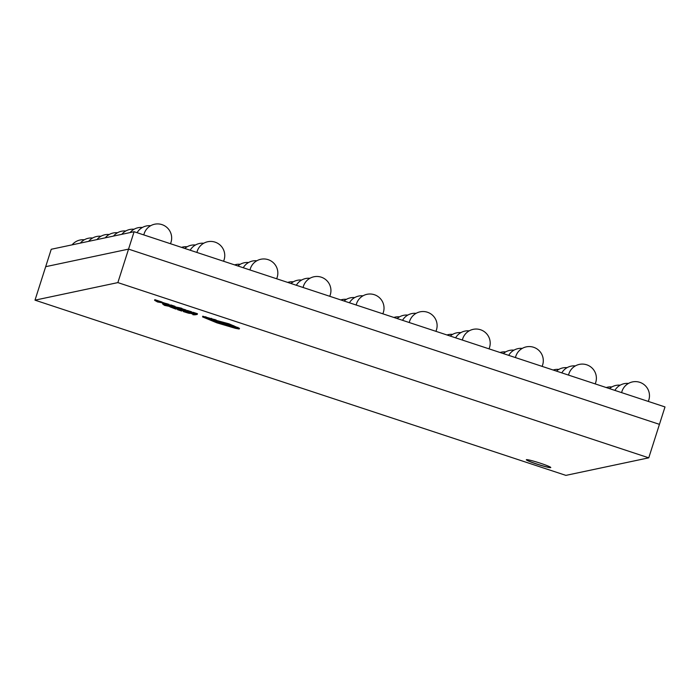 <?xml version="1.0" encoding="UTF-8"?>
<svg xmlns="http://www.w3.org/2000/svg" width="700" height="700" viewBox="0 0 700 700"><rect width="100%" height="100%" fill="white"/><g stroke="black" fill="none" stroke-linecap="round" stroke-linejoin="round"><path stroke-width="1.05" d="M35 300.16L45.684 266.683L128.546 249.121L45.684 266.683L51.24 249.27L134.102 231.718L665 406.936L659.444 424.349L128.546 249.121L659.444 424.349L648.76 457.826L117.862 282.599L35 300.16L565.898 475.379L648.76 457.826M134.102 231.718L117.862 282.599M550.637 467.626A12.836 0.963 -162.3 0 0 550.778 467.548A12.836 0.963 -162.3 0 0 539.639 462.98A12.836 0.963 -162.3 0 0 526.461 459.655A12.836 0.963 -162.3 0 0 526.321 459.734A12.836 0.963 -162.3 0 0 537.46 464.301A12.836 0.963 -162.3 0 0 550.637 467.626M526.339 459.707A12.836 0.963 -162.3 0 0 537.705 464.301A12.836 0.963 -162.3 0 0 550.655 467.565A12.836 0.963 -162.3 0 0 550.778 467.504M161.893 302.733L162.102 302.059L154.822 299.661L154.604 300.326L157.544 301.98L161.893 302.733L154.604 300.326M173.206 306.775L169.383 305.891L173.556 307.265L174.816 307.002L175.035 306.329L170.678 304.894L170.319 305.594L173.276 306.565M170.319 305.375L169.601 305.217L169.383 305.891M170.459 305.165L170.161 305.848M180.565 309.382L179.191 308.446L181.528 309.067L181.886 308.368L181.239 308.149L175.227 306.88L175.009 307.554L180.565 309.382L180.749 308.796M181.939 309.558L181.965 308.752L186.077 309.995L185.867 310.66L181.746 309.418L183.811 310.266M188.291 311.447L186.69 311.229L188.44 311.999L191.678 312.69L188.151 311.474L188.501 310.774L186.883 310.634M191.695 312.655L191.59 311.824L188.388 310.809M191.896 312.025L191.678 312.69M175.053 307.422L174.169 307.134M177.074 308.831L169.829 306.793L175.805 309.094L177.074 308.831L176.934 308.044M191.914 312.988L191.039 312.777L190.829 313.442L194.049 314.51L192.929 314.746L193.104 314.195M184.599 310.678L184.371 311.351L188.921 313.075L183.514 311.526L183.724 310.861L183.347 311.57L188.37 313.154L190.032 313.434L189.446 312.996L184.529 311.316L184.721 310.704M187.058 311.369L184.739 310.642M190.242 312.769L189.665 312.322L190.242 312.769M184.441 311.124L183.724 310.861M179.104 308.761L178.456 309.365L181.405 310.336M181.423 309.523L180.6 309.251M178.447 309.146L177.739 308.989L177.52 309.662L181.694 311.036L183.129 310.24M178.596 308.936L178.299 309.619L180.854 310.467M169.487 305.585L167.947 305.261M195.633 314.178L191.809 313.294L195.982 314.668L197.251 314.396L197.461 313.731L193.104 312.296L192.745 312.996L195.702 313.967M192.745 312.777L192.028 312.62L191.809 313.294M192.885 312.567L192.588 313.25M168.936 305.06L162.47 303.511L167.668 305.322L168.936 305.06L169.146 304.386L161.91 302.348M239.19 329.017L228.716 324.459L214.55 320.941L235.541 327.819L217.394 322.709L206.202 318.027L216.037 320.749L216.274 320.066L202.764 316.234L202.554 316.908L216.912 322.849L235.454 328.335L239.19 329.017L239.514 328.283M224.892 324.144L209.912 318.894M233.634 326.777L231.595 326.217M239.4 328.344L228.926 323.794L216.178 320.373M192.929 314.746L195.239 314.825L190.829 313.442M190.969 313.416L191.188 312.743M188.492 312.734L188.956 312.988M190.032 313.434L189.648 312.375M182.954 310.774L178.456 309.365M178.605 309.33L178.815 308.665M181.344 310.546L178.509 309.382M180.793 310.66L177.669 309.627L177.879 308.963M174.904 308.717L175.884 308.516L170.931 307.151L174.904 308.717L175.061 308.245M170.931 307.151L171.561 307.213M162.741 304.098L164.561 305.384L170.03 306.504L164.377 304.824L162.873 303.678M167.274 305.856L164.561 304.964L167.274 305.856M168.875 306.119L169.085 305.454M167.746 305.935L167.965 305.27M164.377 304.824L164.553 304.29M197.251 314.396L192.745 312.996M192.894 312.961L193.104 312.296M191.957 313.259L192.168 312.594M186.909 310.564L186.646 311.255L186.856 310.59M190.251 312.296L187.836 311.544L190.295 312.174M187.276 311.106L187.486 310.441M183.776 310.371L181.388 309.645L185.237 310.791L182.805 309.759L185.867 310.66M181.545 309.61L181.755 308.945M181.388 309.645L181.571 309.059M181.668 309.033L175.009 307.554L174.843 308.096M174.816 307.002L170.319 305.594M170.468 305.559L170.678 304.894M169.531 305.856L169.741 305.191M166.775 304.946L167.746 304.745L162.794 303.38L166.775 304.946L166.924 304.474M162.794 303.38L163.424 303.441M159.136 302.085L156.424 301.192L159.136 302.085M160.737 302.348L160.947 301.683M159.617 302.164L159.827 301.499M156.24 301.053L156.459 300.387M155.759 300.711L155.977 300.037M210.446 319.821L210.665 319.148M202.843 316.181L202.624 316.855L216.037 320.749L216.274 320.066M228.235 324.599C225.102 323.689 224.866 323.741 227.535 324.748C230.65 325.649 230.886 325.596 228.235 324.599C225.102 323.689 224.866 323.741 227.535 324.748C230.65 325.649 230.886 325.596 228.235 324.599M233.572 326.401L233.791 325.727M221.97 322.77L222.18 322.105M225.969 325.08L226.126 324.581M214.646 320.145L214.865 319.471M211.251 319.025L211.47 318.351M186.839 312.043L187.014 311.483M185.351 312.174L185.5 311.684M171.526 307.09L171.666 306.644M173.688 308.315L173.836 307.842M190.111 312.034L190.321 311.36M184.354 310.135L184.564 309.461M182.595 309.592L182.805 308.919M181.029 308.814L181.239 308.149M178.675 308.192L178.885 307.527M166.705 304.325L166.924 303.651M163.389 303.319L163.599 302.654M165.55 304.544L165.699 304.071M237.746 328.011L237.965 327.338M228.716 324.459L228.926 323.794M222.058 322.752L222.276 322.088M228.882 326.113L229.075 325.526M217.394 322.709L217.604 322.044M209.991 319.664L210.21 318.99M205.607 317.38L205.826 316.706M648.27 401.415A14.096 14.096 0 0 0 639.8 382.322A14.096 14.096 0 0 0 621.626 392.621M595.175 383.898A14.096 14.096 0 0 0 586.705 364.796A14.096 14.096 0 0 0 568.531 375.104M542.089 366.371A14.096 14.096 0 0 0 533.619 347.279A14.096 14.096 0 0 0 515.445 357.578M489.002 348.845A14.096 14.096 0 0 0 480.532 329.752A14.096 14.096 0 0 0 462.359 340.051M435.908 331.328A14.096 14.096 0 0 0 427.438 312.235A14.096 14.096 0 0 0 409.264 322.534M382.821 313.801A14.096 14.096 0 0 0 374.351 294.709A14.096 14.096 0 0 0 356.178 305.007M329.726 296.284A14.096 14.096 0 0 0 321.256 277.183A14.096 14.096 0 0 0 303.082 287.49M276.64 278.757A14.096 14.096 0 0 0 268.17 259.665A14.096 14.096 0 0 0 249.996 269.964M223.545 261.24A14.096 14.096 0 0 0 215.075 242.139A14.096 14.096 0 0 0 196.901 252.446M170.459 243.714A14.096 14.096 0 0 0 161.989 224.621A14.096 14.096 0 0 0 143.815 234.92M84.35 239.776A14.096 14.096 0 0 0 72.109 244.851M92.636 238.017A14.096 14.096 0 0 0 80.395 243.093M100.922 236.259A14.096 14.096 0 0 0 88.681 241.334M109.209 234.509A14.096 14.096 0 0 0 96.968 239.584M117.495 232.75A14.096 14.096 0 0 0 105.254 237.825M125.781 231A14.096 14.096 0 0 0 113.54 236.066M134.067 229.241A14.096 14.096 0 0 0 121.826 234.316M142.354 227.483A14.096 14.096 0 0 0 130.112 232.557M150.64 225.733A14.096 14.096 0 0 0 137.086 232.697M187.162 246.759A14.096 14.096 0 0 0 181.519 247.362M195.449 245.009A14.096 14.096 0 0 0 184.791 248.447M203.726 243.25A14.096 14.096 0 0 0 190.173 250.224M240.249 264.285A14.096 14.096 0 0 0 234.605 264.889M248.535 262.526A14.096 14.096 0 0 0 237.877 265.965M256.821 260.776A14.096 14.096 0 0 0 243.267 267.741M293.335 281.811A14.096 14.096 0 0 0 287.7 282.406M301.621 280.053A14.096 14.096 0 0 0 290.973 283.491M309.908 278.294A14.096 14.096 0 0 0 296.354 285.267M346.43 299.329A14.096 14.096 0 0 0 340.786 299.933M354.716 297.579A14.096 14.096 0 0 0 344.059 301.009M363.002 295.82A14.096 14.096 0 0 0 349.44 302.785M399.516 316.855A14.096 14.096 0 0 0 393.881 317.45M407.803 315.096A14.096 14.096 0 0 0 397.145 318.535M416.089 313.338A14.096 14.096 0 0 0 402.535 320.311M452.611 334.373A14.096 14.096 0 0 0 446.967 334.976M460.898 332.623A14.096 14.096 0 0 0 450.24 336.053M469.184 330.864A14.096 14.096 0 0 0 455.621 337.838M505.698 351.899A14.096 14.096 0 0 0 500.054 352.502M513.984 350.14A14.096 14.096 0 0 0 503.326 353.579M522.27 348.39A14.096 14.096 0 0 0 508.716 355.355M558.793 369.416A14.096 14.096 0 0 0 553.149 370.02M567.079 367.666A14.096 14.096 0 0 0 556.421 371.105M575.365 365.908A14.096 14.096 0 0 0 561.803 372.881M611.879 386.942A14.096 14.096 0 0 0 606.235 387.546M620.165 385.184A14.096 14.096 0 0 0 609.508 388.623M628.451 383.434A14.096 14.096 0 0 0 614.898 390.399M190.102 313.399L190.312 312.725M191.704 312.681L191.923 312.007M181.729 309.426L181.939 308.761"/></g></svg>
